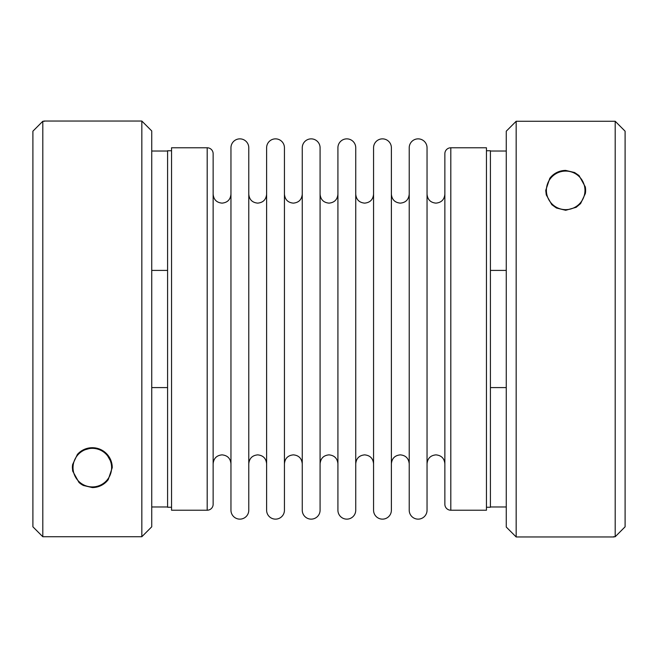 <?xml version="1.0" encoding="UTF-8"?>
<svg xmlns="http://www.w3.org/2000/svg" width="658" height="658" viewBox="0 0 658 658"><rect width="100%" height="100%" fill="white"/><g stroke="black" fill="none" stroke-linecap="round" stroke-linejoin="round"><path stroke-width="0.99" d="M266.613 463.783C266.079 458.363 263.11 455.394 257.697 454.867C252.285 455.394 249.316 458.363 248.782 463.783L248.782 510.221A8.916 8.916 0 0 1 239.874 519.137A8.916 8.916 0 0 1 230.958 510.221L230.958 147.779A8.916 8.916 0 0 1 239.874 138.863A8.916 8.916 0 0 1 248.782 147.779L248.782 205.214M230.958 463.783C230.432 458.363 227.462 455.394 222.05 454.867C216.63 455.394 213.661 458.363 213.134 463.783L213.134 329M444.866 463.783C444.339 458.363 441.37 455.394 435.95 454.867C430.538 455.394 427.568 458.363 427.042 463.783L427.042 194.217C427.568 199.637 430.538 202.606 435.95 203.133C441.37 202.606 444.339 199.637 444.866 194.217M427.042 463.783L427.042 510.221A8.916 8.916 0 0 1 418.126 519.137A8.916 8.916 0 0 1 409.218 510.221L409.218 147.779A8.916 8.916 0 0 1 418.126 138.863A8.916 8.916 0 0 1 427.042 147.779L427.042 205.214M391.387 147.779L391.387 510.221A8.916 8.916 0 0 1 382.479 519.137A8.916 8.916 0 0 1 373.563 510.221L373.563 147.779A8.916 8.916 0 0 1 382.479 138.863A8.916 8.916 0 0 1 391.387 147.779L391.387 205.214M373.563 463.783C373.037 458.363 370.067 455.394 364.647 454.867C359.235 455.394 356.266 458.363 355.739 463.783L355.739 510.221A8.916 8.916 0 0 1 346.824 519.137A8.916 8.916 0 0 1 337.916 510.221L337.916 147.779A8.916 8.916 0 0 1 346.824 138.863A8.916 8.916 0 0 1 355.739 147.779L355.739 205.214M320.084 147.779L320.084 510.221A8.916 8.916 0 0 1 311.176 519.137A8.916 8.916 0 0 1 302.261 510.221L302.261 147.779A8.916 8.916 0 0 1 311.176 138.863A8.916 8.916 0 0 1 320.084 147.779L320.084 205.214M284.437 452.786L284.437 463.783C284.963 458.363 287.933 455.394 293.353 454.867C298.716 455.344 301.685 458.313 302.261 463.783M275.521 138.863A8.916 8.916 0 0 1 284.437 147.779L284.437 510.221A8.916 8.916 0 0 1 275.521 519.137A8.916 8.916 0 0 1 266.613 510.221L266.613 147.779A8.916 8.916 0 0 1 275.521 138.863M355.739 510.221L355.739 147.779M391.387 329L391.387 194.217C391.921 199.637 394.89 202.606 400.303 203.133C405.665 202.656 408.634 199.687 409.218 194.217M427.042 510.221L427.042 147.779M230.958 194.217C230.432 199.637 227.462 202.606 222.05 203.133C216.63 202.606 213.661 199.637 213.134 194.217L213.134 205.214M248.782 510.221L248.782 147.779M248.782 329L248.782 194.217C249.316 199.637 252.285 202.606 257.697 203.133C263.11 202.606 266.079 199.637 266.613 194.217M111.605 467.641A19.288 19.288 0 0 1 92.317 486.928A19.288 19.288 0 0 1 73.03 467.641A19.288 19.288 0 0 1 92.317 448.353A19.288 19.288 0 0 1 111.605 467.641M108.216 479.666A19.937 19.937 0 0 1 92.317 487.578L83.401 485.472L78.976 482.454L72.684 471.087L72.38 467.641L72.635 464.49L77.389 454.431L81.814 450.697L92.317 447.711L101.554 449.982L106.201 453.337L111.737 463.142L112.255 467.641L108.216 479.666L102.944 484.51L94.324 487.479L92.317 487.578M83.401 485.472A19.937 19.937 0 0 1 78.976 482.454M584.97 190.359A19.288 19.288 0 0 1 565.683 209.647A19.288 19.288 0 0 1 546.395 190.359A19.288 19.288 0 0 1 565.683 171.072A19.288 19.288 0 0 1 584.97 190.359M585.316 186.913A19.937 19.937 0 0 1 585.62 190.359L585.365 193.51L580.611 203.569L576.186 207.303L565.683 210.289L556.446 208.018L551.799 204.663L546.263 194.858L545.745 190.359L549.784 178.334L555.056 173.49L563.676 170.521L565.683 170.422L574.599 172.528L579.024 175.546L585.316 186.913L585.62 190.359A19.937 19.937 0 0 1 585.365 193.51M506.265 270.413L490.416 270.413M516.168 536.961L516.168 121.269L506.265 131.189L506.265 527.058L516.168 536.961L614.013 536.961M486.459 507.252L490.416 507.252L490.416 150.748L486.459 150.748M490.416 151.019L506.265 151.019M506.265 506.981L490.416 506.981M72.38 467.641A19.937 19.937 0 0 1 72.635 464.49M77.389 454.431A19.937 19.937 0 0 1 112.255 467.641M151.735 387.587L167.584 387.587M141.832 121.039L141.832 536.731L151.735 526.811L151.735 130.942L141.832 121.039L43.987 121.039M171.541 150.748L167.584 150.748L167.584 507.252L171.541 507.252M167.584 506.981L151.735 506.981M151.735 151.019L167.584 151.019M213.134 504.283A5.938 5.938 0 0 1 207.196 510.221L207.196 147.779A5.938 5.938 0 0 1 213.134 153.717L213.134 504.283M207.196 510.221L171.541 510.221L171.541 147.779L207.196 147.779M450.804 510.221L486.459 510.221L486.459 147.779L450.804 147.779A5.938 5.938 0 0 0 444.866 153.717L444.866 504.283A5.938 5.938 0 0 0 450.804 510.221L450.804 147.779M44.44 121.269L42.803 121.269L32.9 131.189L32.9 526.811L42.803 536.731L42.803 121.269M42.803 536.731L141.832 536.731M167.584 270.413L151.735 270.413M613.56 536.731L615.197 536.731L625.1 526.811L625.1 131.189L615.197 121.269L615.197 536.731M615.197 121.269L516.168 121.269M490.416 387.587L506.265 387.587M549.784 178.334A19.937 19.937 0 0 1 565.683 170.422M409.218 463.783C408.634 458.313 405.665 455.344 400.303 454.867C394.89 455.394 391.921 458.363 391.387 463.783M337.916 463.783C337.381 458.363 334.412 455.394 329 454.867C323.637 455.344 320.668 458.313 320.084 463.783M302.261 194.217C301.734 199.637 298.765 202.606 293.353 203.133C287.982 202.656 285.013 199.687 284.437 194.217M337.916 194.217C337.381 199.637 334.412 202.606 329 203.133C323.588 202.606 320.619 199.637 320.084 194.217M373.563 194.217C373.037 199.637 370.067 202.606 364.647 203.133C359.235 202.606 356.266 199.637 355.739 194.217"/></g></svg>
